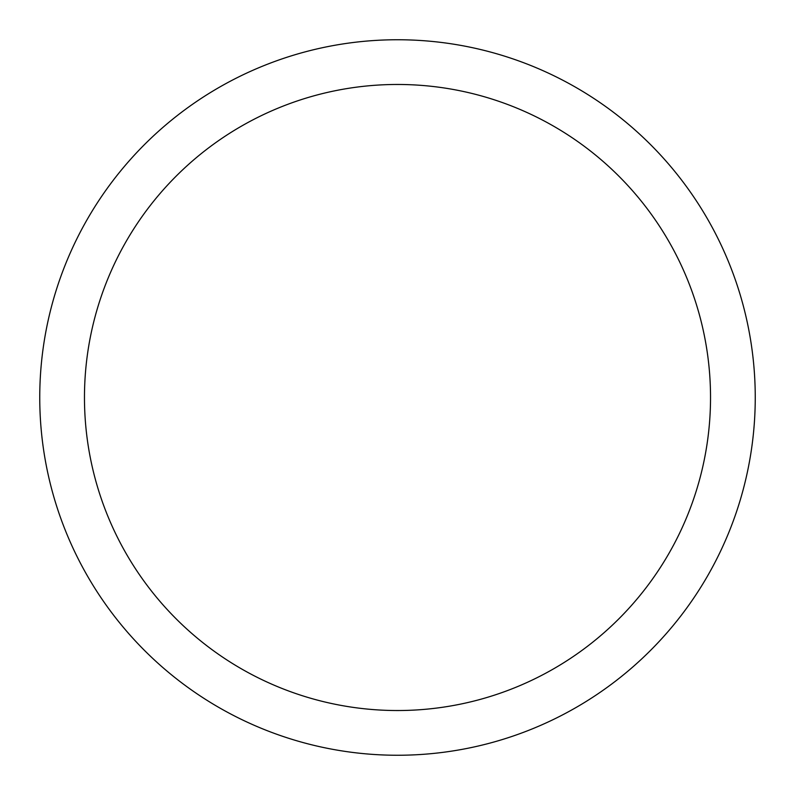 <?xml version="1.0" encoding="UTF-8"?>
<svg xmlns="http://www.w3.org/2000/svg" width="795" height="795" viewBox="0 0 795 795"><rect width="100%" height="100%" fill="white"/><g stroke="black" fill="none" stroke-linecap="round" stroke-linejoin="round"><path stroke-width="1.19" d="M397.5 39.75A357.75 357.75 0 0 1 755.25 397.5A357.75 357.75 0 0 1 397.5 755.25A357.75 357.75 0 0 1 39.75 397.5A357.75 357.75 0 0 1 397.5 39.75M397.5 84.469A313.031 313.031 0 0 1 710.531 397.5A313.031 313.031 0 0 1 397.5 710.531A313.031 313.031 0 0 1 84.469 397.5A313.031 313.031 0 0 1 397.5 84.469"/></g></svg>
